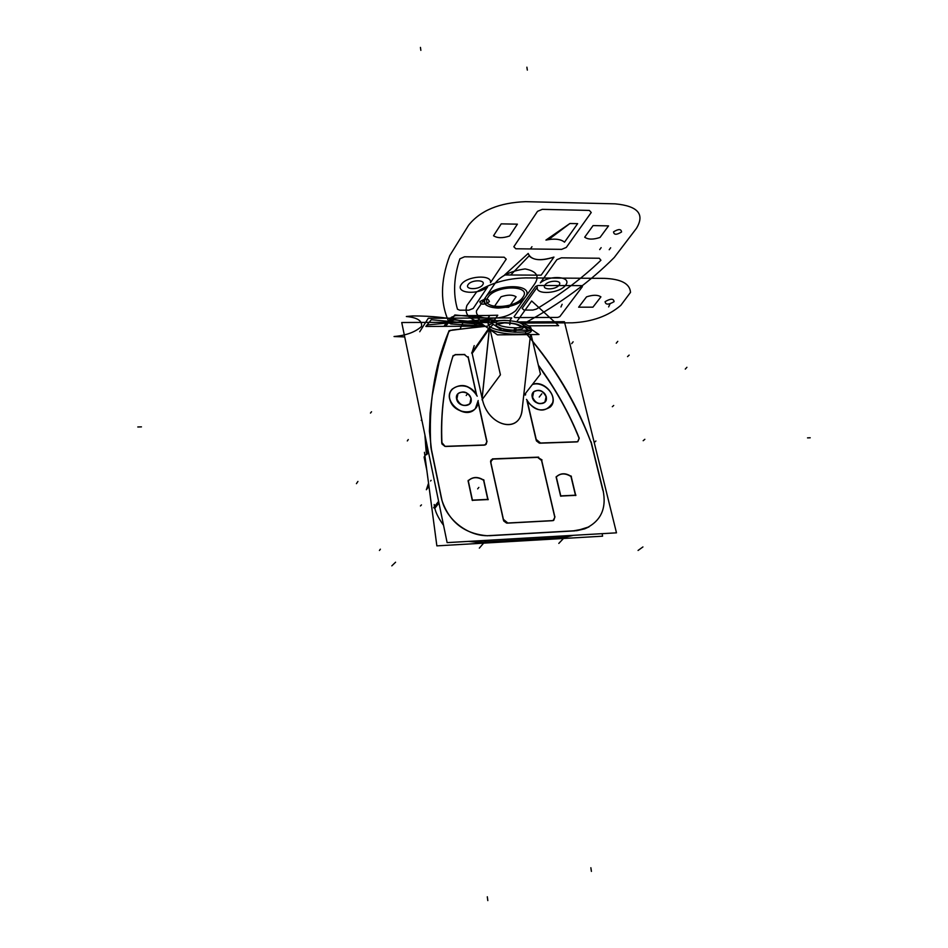 <?xml version="1.0" encoding="UTF-8"?>
<svg xmlns="http://www.w3.org/2000/svg" width="948" height="948" viewBox="0 0 948 948"><rect width="100%" height="100%" fill="white"/><g stroke="black" fill="none" stroke-linecap="round" stroke-linejoin="round"><path stroke-width="1.42" d="M490.163 322.083L401.739 322.521L447.124 542.623L616.484 532.835L564.416 321.716L517.205 321.953M574.808 530.868L489.441 535.715M487.758 535.774C464.378 534.02 449.008 521.921 441.638 499.489C449.008 521.921 464.378 534.02 487.758 535.774C464.378 534.02 449.008 521.921 441.638 499.489C449.008 521.921 464.378 534.02 487.758 535.774C464.378 534.02 449.008 521.921 441.638 499.489M441.424 498.494L431.091 448.582M430.89 447.586C428.366 405.175 434.267 366.615 448.594 331.883C434.267 366.615 428.366 405.175 430.89 447.586C428.366 405.175 434.267 366.615 448.594 331.883C434.267 366.615 428.366 405.175 430.89 447.586M448.783 331.504L450.276 330.461M450.573 330.39L485.056 326.1L450.573 330.39M591.208 442.953C577.593 406.502 558.111 372.754 532.764 341.718C558.111 372.754 577.593 406.502 591.208 442.953C577.593 406.502 558.111 372.754 532.764 341.718C558.111 372.754 577.593 406.502 591.208 442.953C576.029 402.959 554.142 366.224 525.524 332.724M591.505 444.174L602.845 490.282M589.052 526.851L576.562 530.726L584.715 528.842L589.052 526.851L576.562 530.726M468.122 480.968L472.223 500.129M472.459 500.307L487.793 499.572M487.758 499.383L483.599 480.292C477.721 476.643 472.614 476.808 468.276 480.79C472.614 476.808 477.721 476.643 483.599 480.292C477.721 476.643 472.614 476.808 468.276 480.79C472.614 476.808 477.721 476.643 483.599 480.292L487.758 499.383L483.599 480.292M471.014 398.658C469.426 389.794 454.365 390.114 456.616 399.001C458.204 407.924 473.325 407.533 471.014 398.658C469.426 389.794 454.365 390.114 456.616 399.001C458.204 407.924 473.325 407.533 471.014 398.658C469.426 389.794 454.365 390.114 456.616 399.001C458.204 407.924 473.325 407.533 471.014 398.658C469.426 389.794 454.365 390.114 456.616 399.001C458.204 407.924 473.325 407.533 471.014 398.658M546.155 396.904C544.436 388.206 529.908 388.502 532.278 397.224C533.997 405.993 548.584 405.614 546.155 396.904C543.086 390.6 538.891 388.941 533.57 391.939L532.278 397.224C535.3 403.516 539.483 405.187 544.827 402.26L546.155 396.904C544.436 388.206 529.908 388.502 532.278 397.224C533.997 405.993 548.584 405.614 546.155 396.904C544.436 388.206 529.908 388.502 532.278 397.224C533.997 405.993 548.584 405.614 546.155 396.904C544.436 388.206 529.908 388.502 532.278 397.224C533.997 405.993 548.584 405.614 546.155 396.904M575.448 495.188L570.98 476.512C565.281 472.945 560.386 473.099 556.31 476.963C560.386 473.099 565.281 472.945 570.98 476.512L575.448 495.188L570.98 476.512C565.281 472.945 560.386 473.099 556.31 476.963C560.386 473.099 565.281 472.945 570.98 476.512L575.448 495.188L570.98 476.512C565.814 473.194 561.169 473.088 557.069 476.192L556.44 476.82M556.156 477.152L560.564 495.899M560.813 496.065L575.483 495.366M489.18 329.027L472.163 353.438L489.18 329.027L472.163 353.438L489.18 329.027L472.163 353.438L482.141 398.397L489.381 329.181M482.354 399.298C488.232 427.157 521.116 434.457 522.265 408.422C521.116 434.457 488.232 427.157 482.354 399.298C488.232 427.157 521.116 434.457 522.265 408.422L522.123 409.702C519.919 434.54 488.066 426.399 482.354 399.298C487.983 426.055 519.386 434.563 522.04 410.283M452.812 356.495C444.138 384.355 440.453 413.245 441.744 443.166C440.453 413.245 444.138 384.355 452.812 356.495C444.138 384.355 440.453 413.245 441.744 443.166C440.453 413.245 444.138 384.355 452.812 356.495C444.138 384.355 440.453 413.245 441.744 443.166M441.958 443.984L445.015 446.425M445.726 446.472L484.298 445.133M486.822 441.875L485.21 444.956L486.822 441.875L485.21 444.956L486.822 441.875L485.21 444.956L445.098 446.342L441.887 442.609M486.751 441.555L478.124 402.509M478.053 402.201C477.33 416.717 452.717 414.169 449.79 399.155C446.342 384.224 469.379 380.634 476.429 394.842C468.916 384.817 460.799 382.956 452.101 389.261C441.045 400.72 465.089 420.876 475.292 408.695L478.053 402.201C477.33 416.717 452.717 414.169 449.79 399.155C446.342 384.224 469.379 380.634 476.429 394.842C469.379 380.634 446.342 384.224 449.79 399.155C452.717 414.169 477.33 416.717 478.053 402.201C477.33 416.717 452.717 414.169 449.79 399.155C446.342 384.224 469.379 380.634 476.429 394.842M476.299 394.238L468.265 357.858M468.205 357.597L464.39 354.635L468.205 357.597M464.105 354.635L455.621 354.742M455.301 354.742L453.085 355.879M540.028 443.19L576.894 441.91M579.145 438.509L577.794 441.732L579.145 438.509L577.794 441.732L579.145 438.509L577.794 441.732L539.459 443.06M538.44 365.62C555.682 389.344 569.215 413.518 579.038 438.166C569.215 413.518 555.682 389.344 538.44 365.62C555.682 389.344 569.215 413.518 579.038 438.166C570.222 415.662 558.052 393.479 542.552 371.604M532.361 384.544C542.363 380.895 555.67 392.863 552.637 402.793C545.965 412.818 537.552 412.439 527.42 401.656C537.552 412.439 545.965 412.818 552.637 402.793C555.67 392.863 542.363 380.895 532.361 384.544C542.363 380.895 555.67 392.863 552.637 402.793C545.965 412.818 537.552 412.439 527.42 401.656C537.552 412.439 545.965 412.818 552.637 402.793C555.67 392.863 542.363 380.895 532.361 384.544M527.052 401.004L536.177 440.192M536.426 440.903L539.365 443.143M490.697 462.47L503.4 520.049M503.755 521.009L506.576 523.083L503.755 521.009L506.576 523.083L503.755 521.009L506.576 523.083L553.395 520.559M507.37 523.142L552.376 520.713M553.134 520.571L554.793 517.324M554.722 517.004L541.628 460.775M541.557 460.491L537.67 457.374M537.374 457.386L493.505 459.069M491.028 460.266L493.185 459.081L490.626 461.486L490.922 460.444M567.888 535.644L564.807 537.398L477.01 542.505L479.83 540.739M576.704 530.643L487.912 535.679M563.385 537.362L478.941 542.28L563.385 537.362L478.941 542.28L481.56 540.633L478.941 542.28L481.56 540.633L478.941 542.28L563.385 537.362L566.24 535.739M561.974 537.445L564.972 537.267M424.443 452.338L436.862 545.87L602.572 536.189L602.181 533.665M468.194 480.387L472.507 500.508M468.051 481.051L468.75 480.257C473.242 476.571 478.337 476.595 484.025 480.352M488.042 499.762L483.67 479.724M472.104 500.141L488.267 499.359M571.063 475.955L575.744 495.555M575.957 495.164L560.469 495.899M560.861 496.266L556.227 476.595M571.407 476.571C566.169 473.04 561.441 472.862 557.211 476.026L556.109 477.235M434.196 504.514L434.48 506.611M428.271 451.212L424.088 457.007L426.861 470.54M431.02 447.409L441.768 499.335M438.948 502.973L434.646 508.531M426.754 454.578L428.472 452.196L426.754 454.578M438.734 501.966L434.587 507.346M428.543 483.219L426.351 489.737L428.958 486.265M428.638 483.942L427.43 487.687L428.626 483.776M546.368 397.165C543.5 390.564 539.27 388.763 533.688 391.773L532.515 397.496M532.314 396.631C535.146 403.22 539.365 405.045 544.946 402.094L546.167 396.311M425.569 438.13L426.316 452.279M456.841 399.274L457.943 393.704C463.785 390.28 468.205 392.022 471.215 398.93M471.026 398.065L469.876 403.706C464.022 407.059 459.614 405.294 456.652 398.397M489.642 326.479L482.129 398.326L489.642 326.479C497.06 332.487 531.129 334.466 531.141 328.92C531.2 326.598 527.23 324.477 519.255 322.557C527.23 324.477 531.2 326.598 531.141 328.92C531.129 334.466 497.06 332.487 489.642 326.479L482.141 398.397L472.163 353.438L482.141 398.397L472.163 353.438L482.141 398.397L489.666 326.491M500.994 320.566C493.173 320.72 488.86 321.846 488.042 323.955L489.595 326.444L482.094 398.184L489.595 326.444L488.042 323.955C488.86 321.846 493.173 320.72 500.994 320.566M530.619 329.797L529.103 328.375C541.13 335.711 501.077 336.445 489.998 329.003C498.458 334.845 530.892 336.445 530.904 331.053L530.939 330.769M426.422 452.267L425.652 438.533L426.422 452.267M424.894 434.824L426.185 452.279L424.894 434.824M449.103 330.686L439.09 362.183L432.217 395.719L430.096 413.186L429.42 431.21L431.47 449.708M425.095 435.807L426.245 452.279M426.671 454.696L427.726 453.239M427.524 452.243L426.15 440.939M450.667 330.248L448.617 331.978M484.831 325.934L449.02 330.651M487.746 326.1L452.172 329.999M532.658 341.292C558.49 372.742 578.138 406.988 591.623 444.043C578.138 406.988 558.49 372.742 532.658 341.292M591.137 441.827L603.402 491.668M564.889 537.35L572.793 535.478L565.126 537.22M573.836 530.785L584.952 528.711C600.819 521.424 606.839 508.555 603.023 490.104M523.711 326.87L528.226 329.94M528.309 330.177L528.202 331.077M489.298 322.521L480.079 322.569L497.392 334.857L538.985 334.526L531.105 329.205M522.514 323.398L520.985 322.356L518.686 322.367M488.339 325.211L492.19 323.517M523.616 325.922L529.103 328.375C541.13 335.711 501.077 336.445 489.998 329.003C501.077 336.445 541.13 335.711 529.103 328.375C541.13 335.711 501.077 336.445 489.998 329.003M493.363 324.346L490.424 326.977M491.858 323.292L488.315 325.176M472.009 352.49L474.225 345.593M523.651 325.401L529.742 328.055M531.07 334.585L540.455 374.105L523.675 395.731M471.63 353.035L489.595 327.226L500.426 374.816L481.999 399.783M490.898 535.49C469.319 537.954 444.991 519.314 441.448 497.688M433.591 507.749L438.604 501.326M453.156 355.512C444.185 383.952 440.464 413.435 441.993 443.948C440.464 413.435 444.185 383.952 453.156 355.512M478.041 401.194L486.916 441.389M487.023 441.282L486.111 444.387L484.155 444.956M468.158 356.697L476.714 395.435M464.2 354.493L468.371 357.728M455.715 354.599L452.966 356.175M455.099 354.588L464.804 354.469M477.223 396.181C470.089 384.971 461.759 382.613 452.208 389.107C441.152 400.577 465.195 420.734 475.398 408.541L478.183 400.542M536.426 439.611L540.514 443M527.041 400.02L536.532 440.784M525.488 395.067L525.5 393.384M532.48 384.39C544.851 379.461 559.806 398.575 550.172 407.083C541.024 412.581 533.131 410.022 526.484 399.381M525.453 393.444L525.654 394.332M538.334 365.134C555.682 388.964 569.298 413.269 579.169 438.047M579.228 438L577.676 441.732M490.554 461.19L503.779 521.08M493.588 458.856L491.111 460.005L491.159 461.901M492.379 458.891L538.642 457.126M542.019 459.922L537.469 457.185M554.853 516.897L541.723 460.55M552.198 520.606L553.822 520.203L554.971 516.79M503.589 519.516L507.808 523M523.521 326.74L528.569 330.165L501.942 330.354L490.78 322.533L496.053 322.498M515.072 330.105C526.413 328.885 525.867 326.645 513.449 323.41C525.867 326.645 526.413 328.885 515.072 330.105C526.413 328.885 525.867 326.645 513.449 323.41C525.867 326.645 526.413 328.885 515.072 330.105C498.838 330.39 487.663 322.486 504.206 322.604C487.663 322.486 498.838 330.39 515.072 330.105C498.838 330.39 487.663 322.486 504.206 322.604C487.663 322.486 498.838 330.39 515.072 330.105M506.469 322.652L504.206 322.604L506.469 322.652M497.309 324.311L504.17 322.913M515.641 324.157L522.04 327.001M514.041 332.203L514.515 327.866C520.014 327.854 523.059 327.143 523.64 325.721C521.886 322.557 515.226 320.779 503.661 320.4M515.629 332.262L516.115 327.854C504.478 327.475 497.795 325.709 496.041 322.545C496.645 321.111 499.714 320.4 505.248 320.4M504.739 322.901C513.923 323.197 519.22 324.607 520.606 327.119L520.464 327.427M498.767 325.069L498.707 324.607C499.181 323.469 501.611 322.889 506.007 322.889M497.025 324.121L505.32 322.628M503.838 322.628C513.081 322.818 519.255 324.228 522.36 326.87M477.259 542.339L468.442 541.391M443.557 525.334C438.699 518.509 435.796 512.821 434.836 508.282C435.796 512.821 438.699 518.509 443.557 525.334C438.699 518.509 435.796 512.821 434.836 508.282M493.185 459.081L490.626 461.486M615.145 203.844L525.666 201.663C499.335 202.647 480.292 210.515 468.549 225.28L449.731 255.676C440.192 281.201 440.097 303.716 449.447 323.197L450.904 323.979L485.056 326.1L450.904 323.979L449.447 323.197C440.097 303.716 440.192 281.201 449.731 255.676L468.549 225.28C480.292 210.515 499.335 202.647 525.666 201.663L615.145 203.844C637.921 206 645.019 214.177 636.44 228.361C645.019 214.177 637.921 206 615.145 203.844M523.071 323.552L525.311 322.794C560.458 303.526 590.118 281.757 614.268 257.477L636.44 228.361L614.268 257.477C590.118 281.757 560.458 303.526 525.311 322.794L523.071 323.552M493.541 235.756L501.219 223.858L517.395 224.166L509.574 236.005C502.689 238.315 497.344 238.232 493.541 235.756L501.219 223.858L517.395 224.166L509.574 236.005C502.689 238.315 497.344 238.232 493.541 235.756M482.71 284.767C479.641 289.946 464.354 289.898 468.075 284.708C471.12 279.482 486.537 279.565 482.71 284.767C479.641 289.946 464.354 289.898 468.075 284.708C471.12 279.482 486.537 279.565 482.71 284.767M559.083 285.075C555.718 290.147 541 290.112 544.981 285.016C548.323 279.897 563.183 279.98 559.083 285.075C555.718 290.147 541 290.112 544.981 285.016C548.323 279.897 563.183 279.98 559.083 285.075M608.557 225.885L600.037 237.45C593.223 239.714 588.115 239.631 584.691 237.201L593.092 225.588L608.557 225.885L600.037 237.45C593.223 239.714 588.115 239.631 584.691 237.201L593.092 225.588L608.557 225.885M476.512 310.79L494.026 284.815C499.537 276.366 509.906 271.081 525.121 268.924C537.149 271.282 540.087 276.638 533.937 284.981L515.688 310.707C509.503 315.779 501.291 318.279 491.028 318.208C480.577 318.374 475.742 315.897 476.512 310.79L494.026 284.815C499.537 276.366 509.906 271.081 525.121 268.924C537.149 271.282 540.087 276.638 533.937 284.981L515.688 310.707C509.503 315.779 501.291 318.279 491.028 318.208C480.577 318.374 475.742 315.897 476.512 310.79M457.481 309.238C452.978 294.07 453.784 277.254 459.887 258.804L464.532 256.789L504.182 257.216L506.22 259.136L490.483 282.634C492.178 274.15 466.499 275.88 461.119 284.684C455.277 293.394 478.076 295.255 487.604 286.936L473.194 308.456L468.869 310.186L459.721 310.197L457.481 309.238C452.978 294.07 453.784 277.254 459.887 258.804L464.532 256.789L504.182 257.216L506.22 259.136L490.483 282.634C492.178 274.15 466.499 275.88 461.119 284.684C455.277 293.394 478.076 295.255 487.604 286.936L473.194 308.456L468.869 310.186L459.721 310.197L457.481 309.238M561.429 257.832L599.266 258.247L600.925 260.25C582.534 277.918 561.015 294.188 536.355 309.084L532.883 310.055L524.019 310.067L522.135 308.384L537.303 287.114C535.383 295.349 559.735 293.584 565.707 285.099C572.367 276.555 550.267 274.517 540.336 282.871L556.891 259.657L561.429 257.832L599.266 258.247L600.925 260.25C582.534 277.918 561.015 294.188 536.355 309.084L532.883 310.055L524.019 310.067L522.135 308.384L537.303 287.114C535.383 295.349 559.735 293.584 565.707 285.099C572.367 276.555 550.267 274.517 540.336 282.871L556.891 259.657L561.429 257.832M513.828 246.741L537.54 211.321L542.303 209.354L589.36 210.42L591.244 212.506L566.288 247.44L561.654 249.36L515.819 248.767L513.828 246.741L537.54 211.321L542.303 209.354L589.36 210.42L591.244 212.506L566.288 247.44L561.654 249.36L515.819 248.767L513.828 246.741M509.775 320.661L511.73 317.912L428.283 318.244L419.715 331.753L428.283 318.244L511.73 317.912L509.775 320.661M620.822 305.339L630.503 292.387C629.899 283.653 621.106 278.985 604.137 278.357L525.713 277.906C507.192 278.309 490.803 283.014 476.56 292.031L466.914 305.481C463.975 314.203 469.142 319.891 482.402 322.557C469.142 319.891 463.975 314.203 466.914 305.481L476.56 292.031C490.803 283.014 507.192 278.309 525.713 277.906L604.137 278.357C621.106 278.985 629.899 283.653 630.503 292.387L620.822 305.339C608.462 315.992 592.287 321.822 572.284 322.818C592.287 321.822 608.462 315.992 620.822 305.339M522.064 323.078L572.284 322.818L522.064 323.078M600.925 296.878L592.938 307.164L578.647 307.188L586.528 296.866C592.974 294.745 597.773 294.745 600.925 296.878L592.938 307.164L578.647 307.188L586.528 296.866C592.974 294.745 597.773 294.745 600.925 296.878M493.825 307.306L501.065 296.771C507.595 294.603 512.607 294.603 516.091 296.783L508.732 307.282L493.825 307.306L501.065 296.771C507.595 294.603 512.607 294.603 516.091 296.783L508.732 307.282L493.825 307.306M479.83 301.677C485.293 298.324 488.469 298.324 489.381 301.677C483.942 305.007 480.766 305.007 479.83 301.677C485.293 298.324 488.469 298.324 489.381 301.677C483.942 305.007 480.766 305.007 479.83 301.677M605.097 301.665C610.654 298.419 613.652 298.419 614.079 301.665C608.545 304.901 605.547 304.901 605.097 301.665C610.654 298.419 613.652 298.419 614.079 301.665C608.545 304.901 605.547 304.901 605.097 301.665M484.523 325.911L479.641 325.946L484.523 325.911M486.857 322.533L488.125 320.685L483.231 320.708L481.963 322.557L483.231 320.708L481.963 322.557L483.231 320.708L488.125 320.685L483.231 320.708L488.125 320.685L486.857 322.533M481.347 323.458L479.641 325.946L481.347 323.458M613.534 231.857C613.913 234.986 616.579 235.021 621.556 231.987C621.201 228.859 618.523 228.812 613.534 231.857C613.913 234.986 616.579 235.021 621.556 231.987C621.201 228.859 618.523 228.812 613.534 231.857C613.913 234.986 616.579 235.021 621.556 231.987C621.201 228.859 618.523 228.812 613.534 231.857C613.913 234.986 616.579 235.021 621.556 231.987C621.201 228.859 618.523 228.812 613.534 231.857M478.621 326.136L425.865 326.456L478.621 326.136M477.65 488.884L478.847 487.402M487.817 900.6L487.308 896.772M379.425 550.468L380.385 549.188M430.582 481.015L431.103 480.328M479.333 548.134L486.004 540.384M467.862 322.474L489.583 322.356L467.862 322.474M526.65 322.154L518.106 322.202L526.65 322.154M489.618 322.344L448.961 322.545L489.618 322.344M617.776 341.351L616.259 343.2M482.105 324.003L479.226 326.112L482.105 324.003M541.818 393.799L540.573 395.363L541.818 393.799M488.22 320.874L485.625 322.533L488.22 320.874M483.575 325.046L483.456 325.97L483.575 325.046M487.912 322.521L489.05 320.874L486.194 320.886L485.056 322.545L486.194 320.886L485.056 322.545L486.194 320.886L489.073 320.874L486.194 320.886L489.073 320.874L487.936 322.521M483.409 324.927L482.627 325.982L483.409 324.927M487.995 322.521L489.132 320.874L486.134 320.886L484.997 322.545L486.134 320.886L484.997 322.545L486.134 320.886L484.997 322.545L486.134 320.886L484.997 322.545L486.134 320.886L489.132 320.874L486.134 320.886L489.132 320.874L486.134 320.886L489.132 320.874L486.134 320.886L489.132 320.874L487.995 322.521M466.215 395.506L467.364 393.906L466.215 395.506M487.367 322.533L487.047 320.886L487.367 322.533M483.373 324.903L482.627 325.982L483.373 324.903M421.208 420.367L421.777 419.715M460.444 328.174L463.536 321.396C448.807 317.734 431.885 315.909 412.759 315.933L406.337 316.502C417.404 317.521 422.453 320.839 421.493 326.479C415.319 332.096 406.171 335.45 394.036 336.528L404.701 336.919L394.036 336.528C406.171 335.45 415.319 332.096 421.493 326.479C422.453 320.839 417.404 317.521 406.337 316.502L412.759 315.933C431.885 315.909 448.807 317.734 463.536 321.396L460.444 328.174M613.712 405.483L612.337 406.716M642.934 546.937L638.063 550.456M443.38 326.349L437.443 326.385L443.38 326.349M452.599 326.29L468.537 326.195L452.599 326.29M137.78 426.979L141.453 426.873L137.78 426.979M485.554 297.376C475.718 311.193 516.162 311.062 525.109 297.423C536.556 283.262 494.038 283.037 485.554 297.376C475.718 311.193 516.162 311.062 525.109 297.423C536.556 283.262 494.038 283.037 485.554 297.376M488.03 297.257C495.65 284.791 532.551 284.969 522.846 297.293C515.108 309.463 479.013 309.558 488.03 297.257C495.65 284.791 532.551 284.969 522.846 297.293C515.108 309.463 479.013 309.558 488.03 297.257C495.65 284.791 532.551 284.969 522.846 297.293C515.108 309.463 479.013 309.558 488.03 297.257C495.65 284.791 532.551 284.969 522.846 297.293C515.108 309.463 479.013 309.558 488.03 297.257M510.143 321.372L509.775 324.726M493.647 321.147L497.771 315.222L477.863 315.708L476.773 317.307L482.947 322.545L476.773 317.307L477.863 315.708L497.771 315.222L493.647 321.147M482.769 324.477L482.011 326.005L482.769 324.477M573.137 341.801L571.68 343.662M357.929 481.43L356.436 483.658M526.887 67.19L527.337 70.105M686.909 367.303L685.285 369.092M566.039 535.75L558.81 543.405M487.853 322.521L489.038 320.803L484.144 320.827L482.97 322.545L484.144 320.827L482.97 322.545L484.144 320.827L489.038 320.803L484.144 320.827L489.038 320.803L487.853 322.521M482.011 323.932L480.553 326.053L482.011 323.932M525.192 297.305C536.272 283.286 494.287 283.061 485.637 297.257C482.425 303.858 486.561 307.46 498.056 308.064C510.344 307.425 519.386 303.834 525.192 297.305C536.272 283.286 494.287 283.061 485.637 297.257C482.425 303.858 486.561 307.46 498.056 308.064C510.344 307.425 519.386 303.834 525.192 297.305M528.688 325.839L558.633 325.662L531.65 300.966L516.684 321.822L531.65 300.966L516.684 321.822L531.65 300.966L558.633 325.662L531.65 300.966L558.633 325.662L528.688 325.839M371.533 411.764L370.478 413.079M395.577 562.211L391.808 565.861M478.941 542.28L481.56 540.633M420.438 47.4L420.853 50.351M455.004 314.973L445.548 326.337L454.862 314.961L445.548 326.337L454.862 314.961L486.644 318.054L455.004 314.973M488.054 322.521L489.156 320.934L486.644 318.054L489.156 320.934L486.644 318.054L489.156 320.934L488.054 322.521M810.22 437.775L807.53 437.881M420.426 505.948L421.469 504.893M489.784 315.506L455.526 315.625L451.26 317.307L445.216 326.337L451.26 317.307L455.526 315.625L489.784 315.506L484.938 322.545L489.784 315.506M482.568 325.994L483.338 324.88L482.568 325.994M564.51 242.19L577.64 223.645L569.914 223.503L545.953 240.069C554.544 238.351 560.73 239.05 564.51 242.19L577.64 223.645L569.914 223.503L545.953 240.069C554.544 238.351 560.73 239.05 564.51 242.19L577.64 223.645L569.926 223.503L548.643 239.548C556.049 238.552 561.335 239.429 564.51 242.19L577.64 223.645L569.926 223.503L548.643 239.548C556.049 238.552 561.335 239.429 564.51 242.19M541.107 275.181L553.952 257.086C539.578 261.447 530.999 260.238 528.202 253.448L504.597 274.956L541.107 275.181L553.952 257.086C539.578 261.447 530.999 260.238 528.202 253.448L504.597 274.956L541.107 275.181L553.952 257.086C542.256 260.949 533.961 260.546 529.067 255.877L510.699 274.991L541.107 275.181L553.952 257.086C542.256 260.949 533.961 260.546 529.067 255.877L510.699 274.991L541.107 275.181M482.141 322.557L454.566 319.926L446.84 322L443.996 326.349L446.84 322L443.996 326.349L446.84 322L454.566 319.926L446.84 322L454.566 319.926L482.141 322.557M407.32 440.939L408.28 439.552M531.958 246.717L530.596 248.708M481.631 323.659L476.394 323.695L474.699 326.159L476.394 323.695L474.699 326.159L476.394 323.695L481.631 323.659M629.152 355.109L627.54 356.626M539.222 397.058L540.467 395.506M591.41 871.402L590.865 867.728M610.678 247.772L609.22 249.727M601.151 247.653L599.705 249.597M482.651 324.583L431.281 319.713L425.865 326.456L431.281 319.713L482.651 324.583L482.39 325.994L482.651 324.583M557.697 317.426L559.83 316.596L582.404 286.616L581.586 285.644L537.895 285.478L535.632 286.45L514.053 316.762L514.989 317.592L557.697 317.426L559.83 316.596L582.404 286.616L581.586 285.644L537.895 285.478L535.632 286.45L514.053 316.762L514.989 317.592L557.697 317.426M562.128 304.272L560.955 306.986M609.872 304.249L608.64 306.915M485.957 319.476L427.761 324.891L425.972 326.456L427.761 324.891L485.957 319.476L484.345 322.545L485.957 319.476M482.532 325.994L483.172 324.761L482.532 325.994M644.853 439.303L643.182 440.713M595.913 440.998L594.313 442.42M496.728 320.756C487.829 318.255 479.961 320.057 473.147 326.171C479.961 320.057 487.829 318.255 496.728 320.756C487.829 318.255 479.961 320.057 473.147 326.171C479.961 320.057 487.829 318.255 496.728 320.756M474.154 326.171C479.949 320.791 486.988 319.038 495.259 320.91C486.988 319.038 479.949 320.791 474.154 326.171C479.949 320.791 486.988 319.038 495.259 320.91C486.988 319.038 479.949 320.791 474.154 326.171M514.847 332.238L515.321 327.866L514.847 332.238M488.22 318.255L485.269 322.533L488.22 318.255L485.269 322.533L488.22 318.255L490.673 318.244L488.22 318.255M487.722 322.521L490.673 318.244L487.722 322.521M530.513 334.597L522.123 409.702M572.995 535.347L565.091 537.232"/></g></svg>
